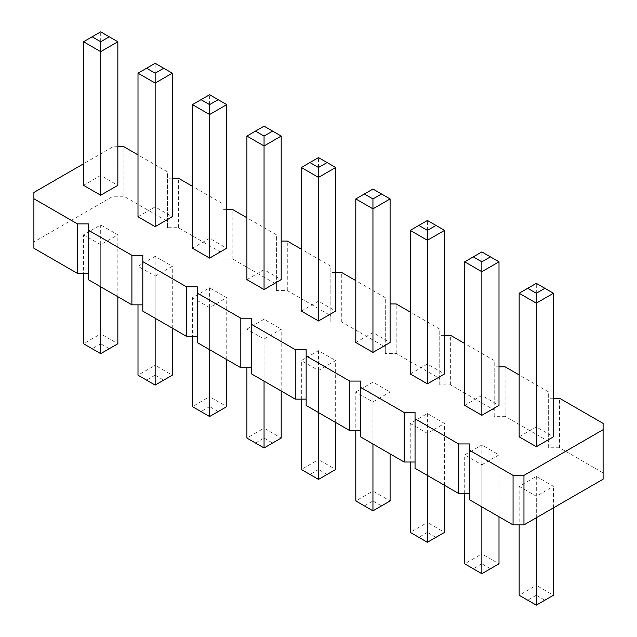 <?xml version="1.0" encoding="UTF-8"?>
<svg xmlns="http://www.w3.org/2000/svg" width="637" height="637" viewBox="0 0 637 637"><rect width="100%" height="100%" fill="white"/><g stroke="black" fill="none" stroke-linecap="round" stroke-linejoin="round"><path stroke-width="0.48" stroke-dasharray="3.19 2.39" d="M603.104 479.199L603.104 423.406M603.104 472.917L559.541 447.763L559.541 398.252M559.541 447.763L548.656 447.763L548.656 441.481L505.093 416.327L494.201 416.327L494.201 410.037L450.638 384.891L439.753 384.891L439.753 378.601L396.19 353.455L385.297 353.455L385.297 347.165L341.735 322.019L330.85 322.019L330.85 315.729L287.287 290.576L276.394 290.576L276.394 284.293L232.839 259.14L221.947 259.14L221.947 252.857L178.384 227.704L167.491 227.704L167.491 221.413L123.936 196.268L113.044 196.268L33.896 241.964L33.896 248.247M88.344 223.89L88.344 279.691M142.799 255.326L142.799 311.127M197.247 286.769L197.247 342.563M251.703 318.205L251.703 373.999M306.15 349.641L306.15 405.435M360.606 381.077L360.606 436.871M415.053 412.513L415.053 468.306M469.509 443.949L469.509 499.75M519.155 486.334L536.306 496.231L553.457 486.334L536.306 476.428L519.155 486.334L519.155 524.896M481.851 464.795L499.002 454.89L481.851 444.992L464.707 454.89L481.851 464.795L481.851 506.877M410.252 423.454L427.403 433.359L444.554 423.454L427.403 413.556L410.252 423.454L410.252 462.024M355.804 392.018L372.948 382.12L390.099 392.018L372.948 401.923L355.804 392.018L355.804 430.588M192.446 297.71L209.597 307.607L226.748 297.71L209.597 287.805L192.446 297.71L192.446 336.272M318.5 370.487L335.651 360.582L318.5 350.676L301.349 360.582L318.5 370.487L318.5 412.561M246.901 329.146L264.052 319.241L281.196 329.146L264.052 339.043L246.901 329.146L246.901 367.708M83.543 234.83L100.694 244.735L117.845 234.83L100.694 224.933L83.543 234.83L83.543 273.4M155.149 276.171L172.293 266.274L155.149 256.369L137.998 266.274L155.149 276.171L155.149 318.253M553.457 398.252L548.656 398.252L548.656 391.97L519.155 374.938M499.002 366.816L494.201 366.816L494.201 360.534L464.707 343.502M444.554 335.38L439.753 335.38L439.753 329.098L410.252 312.066M390.099 303.945L385.297 303.945L385.297 297.654L355.804 280.63M335.651 272.509L330.85 272.509L330.85 266.218L301.349 249.186M281.196 241.073L276.394 241.073L276.394 234.782L246.901 217.75M226.748 209.637L221.947 209.637L221.947 203.346L192.446 186.315M172.293 178.193L167.491 178.193L167.491 171.91L137.998 154.879M117.845 146.757L113.044 146.757L83.543 163.789M519.155 436.823L536.306 426.917L553.457 436.823M464.707 405.387L481.851 395.481L499.002 405.387M410.252 373.951L427.403 364.046L444.554 373.951M355.804 342.515L372.948 332.61L390.099 342.515M192.446 248.199L209.597 238.302L226.748 248.199M301.349 311.071L318.5 301.174L335.651 311.071M246.901 279.635L264.052 269.738L281.196 279.635M83.543 185.327L100.694 175.422L117.845 185.327M137.998 216.763L155.149 206.858L172.293 216.763M548.656 447.763L548.656 398.252M548.656 441.481L548.656 391.97M505.093 416.327L505.093 366.816M494.201 416.327L494.201 366.816M494.201 410.037L494.201 360.534M450.638 384.891L450.638 335.38M439.753 384.891L439.753 335.38M439.753 378.601L439.753 329.098M396.19 353.455L396.19 303.945M385.297 353.455L385.297 303.945M385.297 347.165L385.297 297.654M341.735 322.019L341.735 272.509M330.85 322.019L330.85 272.509M330.85 315.729L330.85 266.218M287.287 290.576L287.287 241.073M276.394 290.576L276.394 241.073M276.394 284.293L276.394 234.782M232.839 259.14L232.839 209.637M221.947 259.14L221.947 209.637M221.947 252.857L221.947 203.346M178.384 227.704L178.384 178.193M167.491 227.704L167.491 178.193M167.491 221.413L167.491 171.91M123.936 196.268L123.936 146.757M113.044 196.268L113.044 146.757M33.896 241.964L33.896 192.454M536.306 517.77L536.306 496.231M553.457 507.864L553.457 486.334M536.306 595.245L527.731 600.197L519.155 595.245L536.306 585.347L536.306 595.245L544.882 600.197L553.457 595.245L536.306 585.347L536.306 476.428M499.002 516.774L499.002 454.89M481.851 563.809L473.275 568.761L464.707 563.809L481.851 553.911L481.851 563.809L490.426 568.761L499.002 563.809L481.851 553.911L481.851 444.992M464.707 493.46L464.707 454.89M427.403 475.441L427.403 433.359M444.554 485.338L444.554 423.454M427.403 532.373L418.827 537.325L410.252 532.373L427.403 522.475L427.403 532.373L435.979 537.325L444.554 532.373L427.403 522.475L427.403 413.556M364.38 505.889L372.948 500.937L372.948 491.031L355.804 500.937L372.948 510.842L390.099 500.937L372.948 491.031L372.948 382.12M372.948 444.005L372.948 401.923M390.099 453.902L390.099 392.018M209.597 349.689L209.597 307.607M226.748 359.594L226.748 297.71M209.597 406.629L201.021 411.574L192.446 406.629L209.597 396.724L209.597 406.629L218.173 411.574L226.748 406.629L209.597 396.724L209.597 287.805M335.651 422.466L335.651 360.582M318.5 469.501L309.924 474.454L301.349 469.501L318.5 459.596L318.5 469.501L327.076 474.454L335.651 469.501L318.5 459.596L318.5 350.676M301.349 399.144L301.349 360.582M255.477 443.01L264.052 438.065L264.052 428.16L246.901 438.065L264.052 447.962L281.196 438.065L264.052 428.16L264.052 319.241M264.052 381.125L264.052 339.043M281.196 391.03L281.196 329.146M100.694 286.817L100.694 244.735M117.845 296.715L117.845 234.83M100.694 343.749L92.118 348.702L83.543 343.749L100.694 333.852L100.694 343.749L109.269 348.702L117.845 343.749L100.694 333.852L100.694 224.933M172.293 328.159L172.293 266.274M155.149 375.185L146.574 380.138L137.998 375.185L155.149 365.288L155.149 375.185L163.725 380.138L172.293 375.185L155.149 365.288L155.149 256.369M137.998 304.836L137.998 266.274M536.306 426.917L536.306 283.346L553.457 293.251M536.306 283.346L519.155 293.251M481.851 395.481L481.851 251.91L499.002 261.815M481.851 251.91L464.707 261.815M427.403 364.046L427.403 220.474L444.554 230.371M427.403 220.474L410.252 230.371M372.948 332.61L372.948 189.038L355.804 198.935M372.948 189.038L390.099 198.935M209.597 238.302L209.597 94.722L226.748 104.627M209.597 94.722L192.446 104.627M318.5 301.174L318.5 157.602L335.651 167.499M318.5 157.602L301.349 167.499M264.052 269.738L264.052 126.158L246.901 136.063M264.052 126.158L281.196 136.063M100.694 175.422L100.694 31.85L117.845 41.755M100.694 31.85L83.543 41.755M155.149 206.858L155.149 63.286L172.293 73.191M155.149 63.286L137.998 73.191M544.882 600.197L536.306 605.15L527.731 600.197M473.275 568.761L481.851 573.714L490.426 568.761M435.979 537.325L427.403 542.278L418.827 537.325M372.948 500.937L381.523 505.889M218.173 411.574L209.597 416.526L201.021 411.574M309.924 474.454L318.5 479.398L327.076 474.454M264.052 438.065L272.62 443.01M109.269 348.702L100.694 353.654L92.118 348.702M146.574 380.138L155.149 385.09L163.725 380.138"/><path stroke-width="0.96" d="M83.543 163.789L33.896 192.454L33.896 198.744L77.459 223.89L88.344 223.89L88.344 230.18L131.907 255.326L142.799 255.326L142.799 261.616L186.362 286.769L197.247 286.769L197.247 293.052L240.81 318.205L251.703 318.205L251.703 324.488L295.265 349.641L306.15 349.641L306.15 355.924L349.713 381.077L360.606 381.077L360.606 387.368L404.161 412.513L415.053 412.513L415.053 418.804L458.616 443.949L469.509 443.949L469.509 499.75L513.064 524.896L523.956 524.896L603.104 479.199L603.104 423.406L559.541 398.252L553.457 398.252M523.956 524.896L523.956 475.385L603.104 429.696M33.896 198.744L33.896 248.247L77.459 273.4L88.344 273.4M88.344 230.18L88.344 279.691L131.907 304.836L142.799 304.836M142.799 261.616L142.799 311.127L186.362 336.272L197.247 336.272M197.247 293.052L197.247 342.563L240.81 367.708L251.703 367.708M251.703 324.488L251.703 373.999L295.265 399.144L306.15 399.144M306.15 355.924L306.15 405.435L349.713 430.588L360.606 430.588M360.606 387.368L360.606 436.871L404.161 462.024L415.053 462.024M415.053 418.804L415.053 468.306L458.616 493.46L469.509 493.46M519.155 374.938L505.093 366.816L499.002 366.816M464.707 343.502L450.638 335.38L444.554 335.38M410.252 312.066L396.19 303.945L390.099 303.945M355.804 280.63L341.735 272.509L335.651 272.509M301.349 249.186L287.287 241.073L281.196 241.073M246.901 217.75L232.839 209.637L226.748 209.637M192.446 186.315L178.384 178.193L172.293 178.193M137.998 154.879L123.936 146.757L117.845 146.757M469.509 450.24L513.064 475.385L523.956 475.385M519.155 293.251L519.155 436.823L536.306 446.72L553.457 436.823L553.457 293.251L536.306 303.148L536.306 293.251L527.731 288.298L519.155 293.251L536.306 303.148L536.306 446.72M481.851 415.284L481.851 271.712L464.707 261.815L464.707 405.387L481.851 415.284L499.002 405.387L499.002 261.815L481.851 271.712L481.851 261.815L490.426 256.862L499.002 261.815M410.252 230.371L410.252 373.951L427.403 383.848L444.554 373.951L444.554 230.371L427.403 240.276L427.403 230.371L418.827 225.426L410.252 230.371L427.403 240.276L427.403 383.848M372.948 352.412L390.099 342.515L390.099 198.935L372.948 208.84L372.948 198.935L364.38 193.99L355.804 198.935L372.948 208.84L372.948 352.412L355.804 342.515L355.804 198.935M192.446 104.627L192.446 248.199L209.597 258.104L226.748 248.199L226.748 104.627L209.597 114.525L209.597 104.627L201.021 99.675L192.446 104.627L209.597 114.525L209.597 258.104M318.5 320.976L318.5 177.405L301.349 167.499L301.349 311.071L318.5 320.976L335.651 311.071L335.651 167.499L318.5 177.405L318.5 167.499L327.076 162.546L335.651 167.499M264.052 289.54L281.196 279.635L281.196 136.063L264.052 145.969L264.052 136.063L255.477 131.111L246.901 136.063L264.052 145.969L264.052 289.54L246.901 279.635L246.901 136.063M83.543 41.755L83.543 185.327L100.694 195.225L117.845 185.327L117.845 41.755L100.694 51.653L100.694 41.755L92.118 36.803L83.543 41.755L100.694 51.653L100.694 195.225M155.149 226.661L155.149 83.089L137.998 73.191L137.998 216.763L155.149 226.661L172.293 216.763L172.293 73.191L155.149 83.089L155.149 73.191L163.725 68.239L172.293 73.191M513.064 524.896L513.064 475.385M458.616 493.46L458.616 443.949M404.161 462.024L404.161 412.513M349.713 430.588L349.713 381.077M295.265 399.144L295.265 349.641M240.81 367.708L240.81 318.205M186.362 336.272L186.362 286.769M131.907 304.836L131.907 255.326M77.459 273.4L77.459 223.89M553.457 507.864L553.457 595.245L536.306 605.15L519.155 595.245L519.155 524.896M536.306 605.15L536.306 517.77M499.002 516.774L499.002 563.809L481.851 573.714L481.851 506.877M481.851 573.714L464.707 563.809L464.707 493.46M444.554 485.338L444.554 532.373L427.403 542.278L410.252 532.373L410.252 462.024M427.403 542.278L427.403 475.441M390.099 453.902L390.099 500.937L372.948 510.842L355.804 500.937L355.804 430.588M372.948 510.842L372.948 444.005M226.748 359.594L226.748 406.629L209.597 416.526L192.446 406.629L192.446 336.272M209.597 416.526L209.597 349.689M335.651 422.466L335.651 469.501L318.5 479.398L318.5 412.561M318.5 479.398L301.349 469.501L301.349 399.144M281.196 391.03L281.196 438.065L264.052 447.962L246.901 438.065L246.901 367.708M264.052 447.962L264.052 381.125M117.845 296.715L117.845 343.749L100.694 353.654L83.543 343.749L83.543 273.4M100.694 353.654L100.694 286.817M172.293 328.159L172.293 375.185L155.149 385.09L155.149 318.253M155.149 385.09L137.998 375.185L137.998 304.836M553.457 293.251L544.882 288.298L536.306 293.251M527.731 288.298L536.306 283.346L544.882 288.298M464.707 261.815L481.851 251.91L490.426 256.862M473.275 256.862L481.851 261.815M444.554 230.371L435.979 225.426L427.403 230.371M418.827 225.426L427.403 220.474L435.979 225.426M390.099 198.935L372.948 189.038L364.38 193.99M381.523 193.99L372.948 198.935M226.748 104.627L218.173 99.675L209.597 104.627M201.021 99.675L209.597 94.722L218.173 99.675M301.349 167.499L318.5 157.602L327.076 162.546M309.924 162.546L318.5 167.499M281.196 136.063L264.052 126.158L255.477 131.111M272.62 131.111L264.052 136.063M117.845 41.755L109.269 36.803L100.694 41.755M92.118 36.803L100.694 31.85L109.269 36.803M137.998 73.191L155.149 63.286L163.725 68.239M146.574 68.239L155.149 73.191"/></g></svg>
